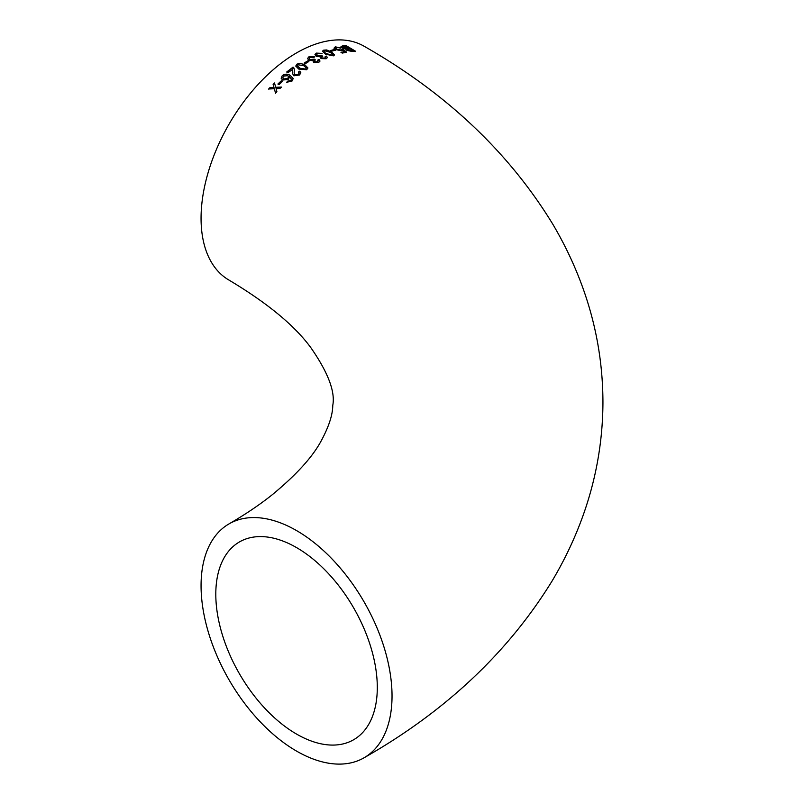 <?xml version="1.0" encoding="UTF-8"?>
<svg xmlns="http://www.w3.org/2000/svg" width="804" height="804" viewBox="0 0 804 804"><rect width="100%" height="100%" fill="white"/><g stroke="black" fill="none" stroke-linecap="round" stroke-linejoin="round"><path stroke-width="1.21" d="M317.771 60.049L317.62 61.767L314.766 61.777L314.173 60.913L315.299 59.848L314.314 59.134L310.032 59.617L309.198 58.561L310.022 57.446L313.56 57.486L314.676 56.782L308.947 56.782L307.56 58.451L308.776 60.32L312.977 60.652L313.56 62.501L318.766 62.39L319.992 61.024L319.128 59.486L317.771 60.049L318.304 61.003M296.545 530.58A135.042 77.968 -120 0 0 229.029 523.886A135.042 77.968 -120 0 0 229.029 679.822A135.042 77.968 -120 0 0 364.071 757.78A135.042 77.968 -120 0 0 384.764 649.572A135.042 77.968 -120 0 0 296.545 530.58M308.776 60.32L309.52 60.642M364.071 757.78C445.466 711.439 508.168 652.456 552.187 580.84C563.624 561.644 573.242 541.715 581.031 521.042C595.402 482.872 602.709 443.527 602.94 402.985C602.95 362.333 595.844 322.846 581.614 284.505C573.875 263.682 564.287 243.602 552.84 224.266C508.821 152.157 445.898 92.802 364.071 46.22A135.042 77.968 120 0 0 296.545 52.903A135.042 77.968 120 0 0 208.326 171.905A135.042 77.968 120 0 0 229.029 280.114C267.511 303.128 294.777 325.65 310.846 347.68C328.082 372.473 335.389 391.739 332.766 405.447C332.685 414.774 328.926 426.391 321.489 440.321C312.917 456.622 296.445 474.802 272.084 494.872C259.672 504.761 245.32 514.439 229.029 523.886M270.013 87.556L268.657 89.003L274.315 88.711L275.531 93.103L276.888 91.656L276.063 88.631L280.013 88.46L281.41 87.063L275.702 87.294L274.516 82.973L273.119 84.36L273.953 87.365L270.013 87.556L268.737 89.174M281.36 80.752L277.933 84.008L279.038 84.641L282.465 81.385L281.36 80.752L278.003 84.189M282.284 75.576L281.149 78.199L282.636 80.068L288.515 79.375L289.52 76.702L291.611 79.465L290.877 80.511L287.812 81.063L286.747 82.209L291.912 81.194L293.219 78.531L290.214 75.395C287.721 73.707 285.078 73.767 282.284 75.576L281.179 78.3M291.5 78.933L290.877 80.511M292.686 68.983L292.465 73.445L293.882 75.807L299.46 74.993L300.877 72.852L299.812 71.144L298.465 71.988L299.229 72.933L298.384 74.35L295.088 74.822L294.133 72.983L294.395 69.335L293.038 67.094L286.787 71.938L288.023 72.641L292.746 69.305M306.696 69.737L307.902 67.938L304.917 64.883L300.053 63.214L296.988 64.129L295.772 66.039L298.756 69.094L306.696 69.737M307.731 60.863L304.133 63.064L305.239 63.707L308.837 61.506L307.731 60.863L304.143 63.295M325.168 56.551L325.037 58.119L322.193 57.978L321.6 57.134L322.705 56.24L321.721 55.536L317.459 55.757L316.615 54.732L317.429 53.767L322.072 53.396L316.364 53.104L314.977 54.521L316.213 56.35L320.394 56.863L321.007 58.591L326.183 58.742L327.379 57.586L326.514 56.099L325.168 56.551L325.69 57.486M333.379 55.858L334.554 54.903L331.549 51.969L326.695 49.959L323.65 50.149L322.454 51.175L325.459 54.149L333.379 55.858M334.203 49.526L330.725 50.511L331.831 51.154L335.308 50.18L334.203 49.526L330.685 50.763M341.449 50.773L342.454 50.069L344.474 51.637L341.057 52.371L342.283 53.094L346.665 52.19L342.675 49.104L340.675 50.049L336.735 49.225L336.363 47.506L340.816 47.918L335.258 46.853L334.082 48.059L335.62 49.557L341.449 50.773M335.65 48.25L336.363 47.506M341.378 49.235L340.605 50.3L336.735 49.225M345.951 49.396L346.866 50.371L352.333 51.506L355.619 51.275L346.011 45.557L341.027 46.33L342.152 47.828L345.961 49.265M377.297 687.46A114.198 65.938 -120 0 0 327.449 572.528A114.198 65.938 -120 0 0 239.451 541.936A114.198 65.938 -120 0 0 239.451 673.802A114.198 65.938 -120 0 0 353.649 739.74A114.198 65.938 -120 0 0 377.297 687.46M355.529 51.536L346.011 45.557M345.921 45.818L342.685 45.798M342.604 46.059L341.027 46.471M347.539 49.235L347.941 50.391L347.469 49.496L347.941 50.391L353.197 50.943L350.323 48.913L347.539 49.235L348.021 50.129L353.278 50.682M342.986 46.823L343.368 47.928L349.127 48.511L345.881 46.28L342.705 47.034M343.067 46.562L343.439 47.667L349.207 48.25M340.996 52.622L344.474 51.637M346.604 52.451L342.675 49.104M342.604 49.366L340.605 50.3L341.308 49.496M336.675 49.486L336.293 47.758M340.745 48.18L335.258 46.853M335.198 47.114L334.022 48.31M335.258 50.431L334.152 49.778M334.514 55.034L331.549 51.969M331.499 52.22L326.695 49.959M326.655 50.21L323.65 50.149M323.61 50.401L322.454 51.305M324.726 51.054C323.801 51.959 324.444 52.923 326.655 53.928L332.243 55.456L332.886 54.37L330.343 52.36L324.766 50.803L324.143 51.567M324.766 50.803C323.831 51.707 324.474 52.672 326.685 53.677L332.283 55.195L332.886 54.37M327.349 57.707L326.514 56.099M326.484 56.35L325.138 56.793L325.037 58.119M325.007 58.36L322.193 57.978M322.173 58.23L321.61 57.265M322.685 56.481L321.721 55.536M321.69 55.777L321.057 55.968M321.027 56.21L317.459 55.757M317.439 56.009L316.625 54.853M322.042 53.637L316.364 53.104M316.334 53.355L314.977 54.642M319.972 61.134L319.128 59.486M319.118 59.727L317.751 60.29L317.62 61.767M317.61 62.008L314.766 61.777M314.756 62.019L314.193 61.044M315.289 60.089L314.314 59.134M314.304 59.375L313.64 59.647M313.63 59.878L310.032 59.617M310.032 59.848L309.208 58.682M314.666 57.024L308.947 56.782M308.947 57.024L307.56 58.561M308.837 61.737L307.731 61.094M307.912 68.059L304.917 64.883M304.927 65.114L300.053 63.214M300.073 63.446L296.988 64.129M297.008 64.35L295.792 66.149M297.48 66.018L300.023 68.44L305.62 69.315L306.223 67.848L303.691 65.687L298.093 64.762L297.46 65.908L299.992 68.219L305.6 69.094L306.244 68.079M300.887 72.963L299.812 71.144M299.842 71.365L298.495 72.199M299.229 73.043L298.384 74.35M298.415 74.561L295.088 74.822M295.128 75.033L294.153 73.084M294.415 69.456L293.761 67.677M293.792 67.898L293.038 67.094M293.068 67.315L286.827 72.149M292.716 69.194L292.576 71.466M292.606 71.677L292.485 73.556M291.52 79.043L291.661 79.666M290.927 80.712L289.239 81.234M289.289 81.435L287.812 81.063M287.872 81.264L286.797 82.41M293.269 78.732L290.214 75.395M290.254 75.606C287.762 73.918 285.129 73.968 282.335 75.777M282.827 77.998L283.852 79.164L287.792 78.661L288.566 76.812M283.792 78.973L287.742 78.46L288.546 76.712L287.691 75.666L283.49 76.119L282.797 77.898L283.852 79.164M282.526 81.576L281.42 80.953M275.611 93.274L274.315 88.711M281.48 87.254L275.702 87.294M274.586 83.154L273.119 84.36M273.199 84.541L273.953 87.365M274.023 87.546L270.094 87.726"/></g></svg>
